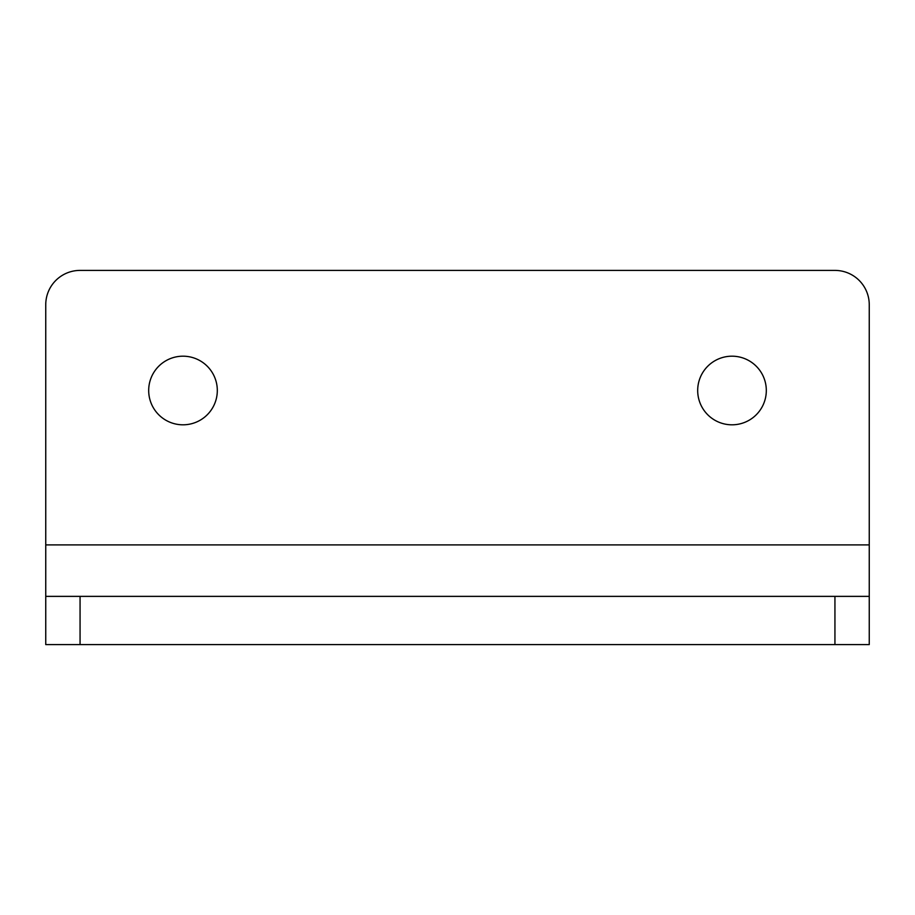 <?xml version="1.0" encoding="UTF-8"?>
<svg xmlns="http://www.w3.org/2000/svg" width="915" height="915" viewBox="0 0 915 915"><rect width="100%" height="100%" fill="white"/><g stroke="black" fill="none" stroke-linecap="round" stroke-linejoin="round"><path stroke-width="1.37" d="M834.938 596.374L869.25 596.374L869.25 644.595L834.938 644.595L834.938 596.374L80.062 596.374L80.062 644.595L834.938 644.595M80.062 644.595L45.75 644.595L45.75 596.374L80.062 596.374M45.75 596.374L45.75 544.905L869.25 544.905L869.25 596.374M869.25 304.718L869.25 544.905L45.75 544.905L45.75 304.718A34.312 34.312 0 0 1 80.062 270.405L834.938 270.405A34.312 34.312 0 0 1 869.25 304.718M697.688 390.499A34.312 34.312 0 0 1 749.156 360.785A34.312 34.312 0 0 1 749.156 420.214A34.312 34.312 0 0 1 697.688 390.499M148.688 390.499A34.312 34.312 0 0 1 200.156 360.785A34.312 34.312 0 0 1 200.156 420.214A34.312 34.312 0 0 1 148.688 390.499"/></g></svg>
